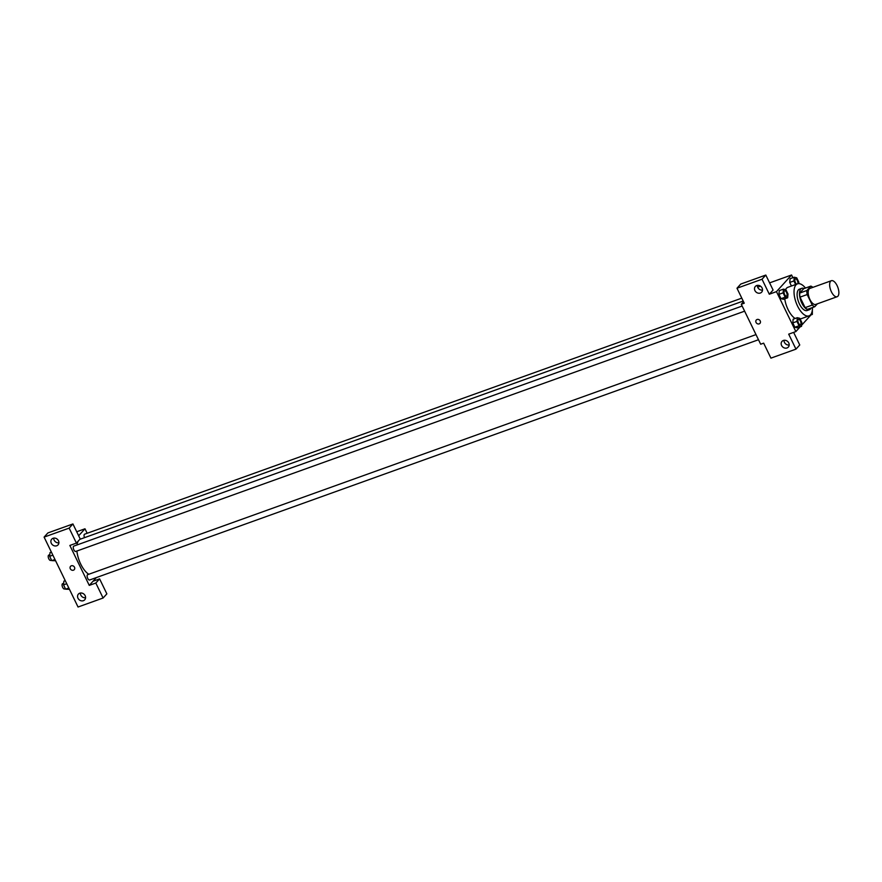<?xml version="1.0" encoding="UTF-8"?>
<svg xmlns="http://www.w3.org/2000/svg" width="882" height="882" viewBox="0 0 882 882"><rect width="100%" height="100%" fill="white"/><g stroke="black" fill="none" stroke-linecap="round" stroke-linejoin="round"><path stroke-width="1.32" d="M837.9 296.209A8.511 3.826 -109.8 0 1 837.139 296.727A8.511 3.826 -109.8 0 1 830.657 290.013A8.511 3.826 -109.8 0 1 831.384 280.708A8.511 3.826 -109.8 0 1 837.503 286.496A8.511 3.826 -109.8 0 1 837.9 296.209M837.139 296.727L815.674 304.444A8.511 3.826 -109.8 0 1 809.191 297.73A8.511 3.826 -109.8 0 1 809.919 288.425L831.384 280.708M810.845 286.121L806.865 290.509A10.992 4.939 -109.8 0 0 807.173 294.555L800.018 297.135A10.992 4.939 -109.8 0 1 799.709 293.078L803.689 288.701L810.845 286.121A10.992 4.939 -109.8 0 1 812.862 287.367M807.173 294.555L812.278 305.073A10.992 4.939 -109.8 0 0 814.748 306.738L817.394 303.827M800.018 297.135L805.123 307.642L812.278 305.073M805.123 307.642A10.992 4.939 -109.8 0 0 807.592 309.306L814.748 306.738M804.108 288.546A11.345 5.105 70.2 0 0 801.804 288.315A11.345 5.105 70.2 0 0 801.859 303.165A11.345 5.105 70.2 0 0 809.478 309.681A11.345 5.105 70.2 0 0 811.109 308.05M809.478 309.681L807.096 310.541A11.345 5.105 -109.8 0 1 799.478 304.025A11.345 5.105 -109.8 0 1 799.423 289.175L801.804 288.315M799.709 293.078L806.865 290.509M812.476 307.553A17.023 7.662 -109.8 0 1 810.525 314.841A17.023 7.662 -109.8 0 1 809.014 315.877A17.023 7.662 -109.8 0 1 796.049 302.449A17.023 7.662 -109.8 0 1 797.504 283.839A17.023 7.662 -109.8 0 1 805.475 288.05M795.134 318.479A17.023 7.662 -109.8 0 1 784.748 298.822M785.553 289.649A17.023 7.662 -109.8 0 1 787.957 287.267L797.504 283.839M792.907 277.709L791.573 274.986L776.458 291.633L795.851 331.588L800.172 326.825M801.628 325.226L810.966 314.929M797.317 317.696L793.15 319.196L792.775 322.922L794.88 327.244L797.35 327.85L801.518 326.351L801.881 322.625L799.787 318.303L797.317 317.696L796.953 321.423L799.048 325.745L801.518 326.351M783.448 289.131L779.28 290.63L778.905 294.356L781.011 298.678L783.481 299.285L787.648 297.785L788.012 294.059L785.917 289.737L783.448 289.131L783.084 292.857L785.178 297.179L787.648 297.785M798.684 283.629L798.827 282.152L796.722 277.83L794.263 277.224L790.085 278.723L789.721 282.449L791.452 286.011L789.721 282.449L793.888 280.95L795.619 284.511M765.808 275.063L762.026 279.23L736.988 288.227L740.759 284.059L765.808 275.063L773.084 290.046L769.302 294.213L776.458 291.633M757.638 287.168L760.493 286.154M769.6 282.879L791.573 274.986M743.559 301.765L741.277 304.279L744.254 303.21L736.988 288.227M757.34 285.382A4.256 3.693 -137.8 0 0 762.511 290.079M760.328 293.033A4.256 3.693 -137.8 0 0 761.662 292.151A4.256 3.693 -137.8 0 0 760.99 286.551A4.256 3.693 -137.8 0 0 755.356 286.43A4.256 3.693 -137.8 0 0 755.4 291.347A4.256 3.693 -137.8 0 0 760.328 293.033M769.302 294.213L762.026 279.23M741.277 304.279L760.67 344.223L763.658 343.153L770.934 358.136L795.972 349.14L799.754 344.972L793.635 332.382M795.972 349.14L788.695 334.157L795.851 331.588M784.01 340.309A4.256 3.693 -137.8 0 0 789.192 345.005M786.998 347.96A4.256 3.693 -137.8 0 0 788.332 347.078A4.256 3.693 -137.8 0 0 787.67 341.477A4.256 3.693 -137.8 0 0 782.025 341.356A4.256 3.693 -137.8 0 0 782.08 346.273A4.256 3.693 -137.8 0 0 786.998 347.96M756.293 320.012A2.481 2.161 -137.8 0 0 756.039 322.426A2.481 2.161 42.2 0 1 759.578 320.078A2.481 2.161 42.2 0 1 759.964 323.352A2.481 2.161 42.2 0 1 756.039 322.426A2.481 2.161 -137.8 0 0 759.964 323.352M88.795 574.259A19.183 8.633 -109.8 0 1 76.888 551.029M76.954 544.966A19.183 8.633 -109.8 0 1 78.355 540.964M79.567 539.619A19.183 8.633 -109.8 0 1 80.637 539.045L743.206 301.049M75.995 551.261A2.833 1.279 -109.8 0 1 75.742 551.437A2.833 1.279 -109.8 0 1 73.581 549.199A2.833 1.279 -109.8 0 1 73.823 546.101L742.137 306.043M89.865 579.827A2.833 1.279 -109.8 0 1 89.611 580.003A2.833 1.279 -109.8 0 1 87.45 577.765A2.833 1.279 -109.8 0 1 87.693 574.656L756.006 334.598M84.529 537.645A2.833 1.279 -109.8 0 1 84.628 534.183L741.795 298.138M89.258 585.394L69.854 545.451L76.414 543.091L69.149 528.109L44.1 537.105L78.046 607.014L103.095 598.018L95.818 583.035L89.258 585.394L96.359 577.578M87.153 533.279L84.981 528.792L78.652 535.76M70.56 566.321A2.481 2.161 -137.8 0 0 73.46 570.18A2.481 2.161 42.2 0 1 70.56 566.321A2.481 2.161 42.2 0 1 74.242 569.662A2.481 2.161 42.2 0 1 73.46 570.18A2.481 2.161 -137.8 0 0 74.242 569.662M56.713 545.771A4.256 3.693 42.2 0 1 51.784 544.084A4.256 3.693 42.2 0 1 51.74 539.167A4.256 3.693 42.2 0 1 57.374 539.288A4.256 3.693 42.2 0 1 58.047 544.889A4.256 3.693 42.2 0 1 56.713 545.771M83.382 600.697A4.256 3.693 42.2 0 1 78.465 599.01A4.256 3.693 42.2 0 1 78.41 594.093A4.256 3.693 42.2 0 1 84.055 594.214A4.256 3.693 42.2 0 1 84.716 599.815A4.256 3.693 42.2 0 1 83.382 600.697M53.725 538.119A4.256 3.693 -137.8 0 0 58.896 542.816M80.394 593.046A4.256 3.693 -137.8 0 0 85.576 597.742M93.04 581.227L99.6 578.879L106.865 593.862L103.095 598.018M99.6 578.879L95.818 583.035M76.414 543.091L80.196 538.924L72.919 523.952L47.882 532.937L44.1 537.105M72.919 523.952L69.149 528.109M76.712 531.758L84.981 528.792M65.246 580.654L63.89 581.15L63.526 584.865L65.621 589.198L69.446 589.308M63.526 584.865L66.734 583.719M65.621 589.198L68.829 588.04M64.816 588.823A2.833 1.279 -109.8 0 1 64.562 589A2.833 1.279 -109.8 0 1 62.402 586.762A2.833 1.279 -109.8 0 1 62.644 583.652L63.68 583.289M51.377 552.088L50.02 552.584L49.657 556.299L51.751 560.632L55.577 560.743M49.657 556.299L52.865 555.153M51.751 560.632L54.96 559.475M50.947 560.257A2.833 1.279 -109.8 0 1 50.693 560.434A2.833 1.279 -109.8 0 1 48.532 558.196A2.833 1.279 -109.8 0 1 48.775 555.087L49.811 554.723M811.065 314.135L812.333 314.433L812.355 310.012M810.128 315.227L812.333 314.433M794.263 277.224L793.888 280.95M796.678 284.125A2.833 1.279 -109.8 0 1 794.969 281.358A2.833 1.279 -109.8 0 1 795.399 278.877A2.833 1.279 -109.8 0 1 795.41 278.877A2.833 1.279 -109.8 0 1 797.328 280.52A2.833 1.279 -109.8 0 1 797.769 283.75M790.085 278.723L789.721 282.449M796.7 284.125A2.833 1.279 -109.8 0 1 794.991 281.347A2.833 1.279 -109.8 0 1 795.421 278.877L795.421 278.877M800.382 324.697L800.393 324.686A2.833 1.279 -109.8 0 1 800.382 324.697A2.833 1.279 -109.8 0 1 798.221 322.448A2.833 1.279 -109.8 0 1 798.464 319.35A2.833 1.279 -109.8 0 1 798.475 319.35A2.833 1.279 -109.8 0 1 800.514 321.28A2.833 1.279 -109.8 0 1 800.647 324.51A2.833 1.279 -109.8 0 1 800.393 324.686A2.833 1.279 -109.8 0 1 798.232 322.448A2.833 1.279 -109.8 0 1 798.475 319.35L798.475 319.35M793.15 319.196L792.775 322.922L796.953 321.423M792.775 322.922L794.88 327.244L799.048 325.745M794.88 327.244L797.35 327.85M786.512 296.132L786.524 296.12A2.833 1.279 -109.8 0 1 786.512 296.132A2.833 1.279 -109.8 0 1 784.352 293.893A2.833 1.279 -109.8 0 1 784.594 290.784A2.833 1.279 -109.8 0 1 784.605 290.784A2.833 1.279 -109.8 0 1 786.645 292.714A2.833 1.279 -109.8 0 1 786.777 295.944A2.833 1.279 -109.8 0 1 786.524 296.12A2.833 1.279 -109.8 0 1 784.363 293.882A2.833 1.279 -109.8 0 1 784.605 290.784L784.605 290.784M779.28 290.63L778.905 294.356L783.084 292.857M778.905 294.356L781.011 298.678L785.178 297.179M781.011 298.678L783.481 299.285M800.161 319.063L809.014 315.877M75.742 551.437L744.629 311.17M89.611 580.003L758.498 339.735M64.562 589L65.378 588.702M50.693 560.434L51.509 560.136"/></g></svg>
